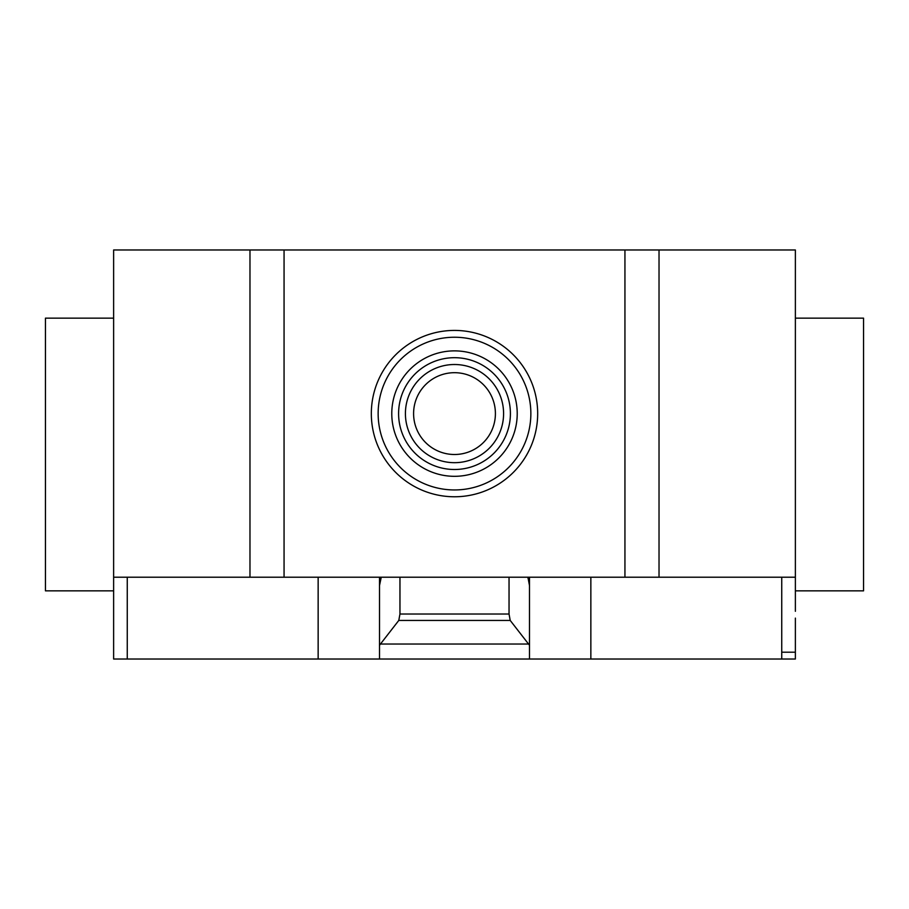 <?xml version="1.0" encoding="UTF-8"?>
<svg xmlns="http://www.w3.org/2000/svg" width="909" height="909" viewBox="0 0 909 909"><rect width="100%" height="100%" fill="white"/><g stroke="black" fill="none" stroke-linecap="round" stroke-linejoin="round"><path stroke-width="1.36" d="M413.595 413.595A40.905 40.905 0 0 0 454.5 454.5A40.905 40.905 0 0 0 495.405 413.595A40.905 40.905 0 0 0 454.5 372.69A40.905 40.905 0 0 0 413.595 413.595A40.905 40.905 0 0 0 454.5 454.5A40.905 40.905 0 0 0 495.405 413.595M503.586 413.595A49.086 49.086 0 0 0 454.5 364.509A49.086 49.086 0 0 0 405.414 413.595A49.086 49.086 0 0 0 454.5 462.681A49.086 49.086 0 0 0 503.586 413.595M510.403 413.595A55.904 55.904 0 0 0 454.5 357.692A55.904 55.904 0 0 0 398.596 413.595A55.904 55.904 0 0 0 454.5 469.498A55.904 55.904 0 0 0 510.403 413.595M517.221 413.595A62.721 62.721 0 0 0 454.5 350.874A62.721 62.721 0 0 0 391.779 413.595A62.721 62.721 0 0 0 454.5 476.316A62.721 62.721 0 0 0 517.221 413.595M530.856 413.595A76.356 76.356 0 0 0 454.5 337.239A76.356 76.356 0 0 0 378.144 413.595A76.356 76.356 0 0 0 454.5 489.951A76.356 76.356 0 0 0 530.856 413.595M537.673 413.595A83.174 83.174 0 0 0 454.5 330.421A83.174 83.174 0 0 0 371.327 413.595A83.174 83.174 0 0 0 454.5 496.768A83.174 83.174 0 0 0 537.673 413.595M795.375 318.15L863.55 318.15L863.55 590.85L795.375 590.85M113.625 318.15L45.45 318.15L45.45 590.85L113.625 590.85L113.625 249.975L284.062 249.975L284.062 577.215L624.938 577.215L624.938 249.975L284.062 249.975M795.375 611.303L795.375 249.975L624.938 249.975M795.375 577.215L659.025 577.215L659.025 249.975M795.375 618.12L795.375 659.025L379.507 659.025L379.507 645.254L398.79 620.438L399.96 614.029L509.04 614.029L510.21 620.438L529.492 645.254L529.492 659.025M510.21 620.438L398.79 620.438M509.04 577.215L509.04 614.029M399.96 577.215L399.96 614.029M527.902 577.215L529.492 585.555L529.492 645.254M529.492 585.555L529.492 577.976L527.902 577.976M529.492 577.215L529.492 577.976M318.15 577.215L318.15 659.025L379.507 659.025M379.507 645.254L379.507 585.555L381.098 577.976L379.507 577.976L379.507 652.207M379.507 577.976L379.507 577.215M381.098 577.976L381.098 577.215M113.625 611.303L113.625 577.215L249.975 577.215L249.975 249.975M249.975 577.215L284.062 577.215M624.938 577.215L659.025 577.215M318.15 659.025L113.625 659.025L113.625 600.394M781.74 659.025L781.74 652.207L795.375 652.207M781.74 652.207L781.74 577.215M590.85 659.025L590.85 577.215M528.538 644.026L380.462 644.026M127.26 659.025L127.26 577.215"/></g></svg>
